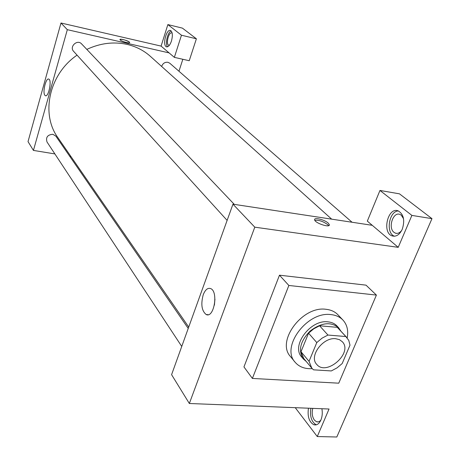 <?xml version="1.0" encoding="UTF-8"?>
<svg xmlns="http://www.w3.org/2000/svg" width="460" height="460" viewBox="0 0 460 460"><rect width="100%" height="100%" fill="white"/><g stroke="black" fill="none" stroke-linecap="round" stroke-linejoin="round"><path stroke-width="0.69" d="M335.719 338.715L339.422 339.647L342.28 341.711C353.406 352.774 326.203 376.717 316.641 364.28C308.752 356.253 323.041 336.99 335.719 338.715M316.785 342.568L309.045 361.353L311.834 368.184L313.519 369.834L331.303 370.938L337.053 367.862L342.171 363.567L350.002 345.167L348.755 340.371L345.834 336.536L327.957 335.053L322.052 338.163L316.785 342.568L308.562 333.166L300.995 351.745L309.045 361.353M345.834 336.536L337.284 327.336L319.579 325.772L327.957 335.053M337.284 327.336L346.765 337.439M311.834 368.184L303.784 358.53L300.995 351.745M308.562 333.166L313.749 328.825L319.579 325.772M340.831 331.05L338.669 327.79C330.895 321.465 321.379 322.546 310.132 331.033C300.288 341.113 298.005 350.416 303.289 358.926L306.251 361.485M303.289 358.926L301.714 357.029C290.835 345.816 310.5 319.297 328.009 321.856C331.74 322.23 334.736 323.604 336.984 325.985L338.669 327.79M312.236 368.644C304.871 369.081 299.155 366.936 295.107 362.221C280.508 346.955 307.303 311.023 330.999 314.611C335.961 315.129 339.952 316.957 342.97 320.085C347.139 324.708 348.536 330.642 347.173 337.893M295.107 362.221L290.473 356.546C275.931 341.314 302.456 305.664 326.013 309.298C330.947 309.827 334.92 311.65 337.928 314.772L342.97 320.085M288.857 285.47L376.406 295.084L338.755 383.186L252.385 378.43L288.857 285.47L279.473 275.189L366.01 285.148L376.406 295.084M252.385 378.43L243.949 366.913L279.473 275.189M336.812 437L431.974 218.655L411.884 215.406L398.216 247.342L254.788 227.171L189.342 403.495L329.049 409.015L317.268 436.546L336.812 437M321.885 408.733C322.627 412.792 322.299 416.559 320.902 420.032C319.05 423.982 316.675 425.546 313.777 424.724C309.097 421.929 307.32 416.421 308.453 408.198M295.24 407.675L317.268 436.546M310.885 408.296C309.752 416.501 311.535 422.004 316.227 424.798L316.325 424.827M320.93 419.968C319.619 421.682 318.153 422.28 316.537 421.762L314.375 420.089C312.196 416.806 311.667 412.896 312.788 408.371M402.27 229.235C399.619 234.709 396.267 236.94 392.213 235.928C381.708 232.858 387.855 206.701 398.147 210.852C403.684 214.17 405.059 220.3 402.27 229.235M398.216 247.342L367.322 221.122L379.966 190.452L411.884 215.406M398.429 210.962C388.913 210.967 385.457 233.335 394.525 236.221M401.718 230.408C399.792 232.915 397.693 233.835 395.422 233.162L393.961 232.323C387.78 227.775 393.087 211.542 399.872 214.389L401.241 215.153L403.529 218.684M379.966 190.452L399.47 193.838L431.974 218.655M372.261 225.314L232.961 204.177L171.586 374.67L189.342 403.495M203.222 294.785C205.206 289.771 207.65 287.695 210.548 288.552C218.655 291.209 214.032 318.619 206.172 314.525C201.687 310.868 200.704 304.29 203.222 294.785M232.961 204.177L254.788 227.171M214.952 299.126L214.406 305.129M328.262 223.152L329.32 224.647C330.355 228.206 314.876 223.117 314.623 219.817C313.795 217.011 324.72 219.702 328.262 223.152M328.572 225.67L327.687 224.612C323.167 221.381 318.872 219.932 314.789 220.265M188.726 327.06L57.931 137.695C40.543 114.091 49.036 74.14 77.061 55.142M86.819 49.392C100.24 43.148 113.649 41.475 127.052 44.39C136.034 46.489 143.807 50.473 150.368 56.333L331.677 219.155M234.289 204.378L81.57 43.878C77.314 39.002 69.052 46.736 73.606 51.336L227.119 220.392M161.65 66.464C162.788 63.371 164.881 61.979 167.923 62.29L169.769 63.215L352.061 222.249M181.746 346.449L47.018 141.99C45.626 137.298 47.57 134.728 52.86 134.285L55.867 136.16L188.232 328.434M182.839 59.282L178.963 71.237M169.096 52.894L174.357 57.362L181.464 35.224L167.865 24.587L161.086 46.098L169.096 52.894L67.321 29.681L33.436 150.414L54.878 153.922M69.776 156.36L70.955 156.549M181.464 35.224L196.391 38.795L182.419 28.129L167.865 24.587M196.391 38.795L189.232 60.726L174.357 57.362M169.406 45.247L168.826 45.206C165.571 44.39 168.711 31.59 171.844 32.965L172.166 33.143M171.229 30.975C167.589 32.022 164.824 44.218 167.63 46.765M171.442 41.072C169.981 45.189 168.331 47.104 166.497 46.816C162.167 45.736 166.347 28.658 170.511 30.481C172.586 31.953 172.897 35.483 171.442 41.072M161.086 46.098L60.979 23L28.025 141.623L33.436 150.414M44.861 95.272C42.354 92.408 45.925 77.556 48.766 79.097C52.112 79.965 48.559 97.445 45.39 95.715L44.861 95.272M60.979 23L67.321 29.681M129.392 42.09L129.668 42.498C130.042 43.947 119.847 40.894 119.962 39.594C119.623 38.347 127.863 40.537 129.392 42.09M119.962 39.594C119.847 40.9 130.042 43.947 129.662 42.498L129.386 42.09C125.551 39.951 122.412 39.088 119.974 39.514M313.777 424.724L316.227 424.798M318.51 421.826L316.537 421.762M392.213 235.928L394.312 236.239M396.98 233.392L395.422 233.162M206.172 314.525L208.202 314.709M329.32 224.647L328.992 225.463M166.497 46.816L166.79 46.886M45.39 95.715L45.707 95.778"/></g></svg>
